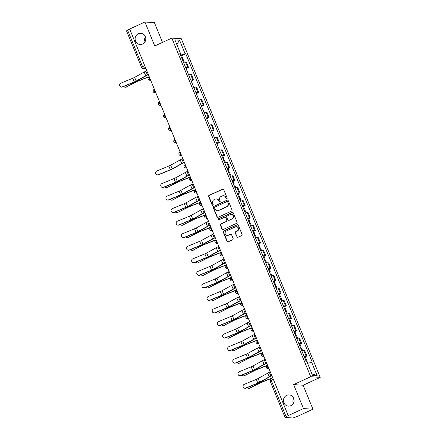 <?xml version="1.0" encoding="UTF-8"?>
<svg xmlns="http://www.w3.org/2000/svg" width="440" height="440" viewBox="0 0 440 440"><rect width="100%" height="100%" fill="white"/><g stroke="black" fill="none" stroke-linecap="round" stroke-linejoin="round"><path stroke-width="0.66" d="M226.826 198.764A0.605 0.572 -86 0 0 227.123 197.967L223.68 189.58A0.864 0.82 -86 0 0 222.607 189.134L209.072 195.377A0.864 0.82 -86 0 0 208.643 196.515L212.086 204.903A0.605 0.572 -86 0 0 212.839 205.216A0.605 0.572 -86 0 0 213.136 204.419L212.691 203.335A2.761 2.618 -86 0 1 214.06 199.694L215.188 199.177A2.761 2.618 -86 0 1 218.631 200.59L219.076 201.68A0.605 0.572 -86 0 0 219.83 201.988A0.605 0.572 -86 0 0 220.132 201.196L219.687 200.107A2.761 2.618 -86 0 1 221.056 196.471L222.184 195.948A2.761 2.618 -86 0 1 225.627 197.368L226.072 198.451A0.605 0.572 -86 0 0 226.826 198.764M286.66 395.362A5.627 5.335 -86 0 0 283.509 401.484A5.627 5.335 -86 0 0 288.382 406.12A5.627 5.335 -86 0 0 290.884 405.658A5.627 5.335 -86 0 0 294.036 399.542A5.627 5.335 -86 0 0 289.163 394.9A5.627 5.335 -86 0 0 286.66 395.362M293.695 398.299A5.627 5.335 -86 0 0 293.337 403.387M138.347 33.737A5.627 5.335 -86 0 0 135.19 39.858A5.627 5.335 -86 0 0 140.063 44.495A5.627 5.335 -86 0 0 142.566 44.033A5.627 5.335 -86 0 0 145.722 37.912A5.627 5.335 -86 0 0 140.85 33.275A5.627 5.335 -86 0 0 138.347 33.737M145.382 36.674A5.627 5.335 -86 0 0 145.024 41.756M236.792 236.907A0.864 0.82 -86 0 0 237.864 237.353L241.665 235.598A0.864 0.82 -86 0 0 242.088 234.465L238.271 225.148A0.864 0.82 -86 0 0 237.193 224.703L223.657 230.945A0.864 0.82 -86 0 0 223.234 232.084L227.051 241.401A0.864 0.82 -86 0 0 228.129 241.841L232.716 239.729A0.864 0.82 -86 0 0 233.145 238.59L231.506 234.603A0.864 0.82 -86 0 0 230.434 234.163L228.157 235.208A2.31 2.189 -86 0 1 225.132 233.497A2.31 2.189 -86 0 1 226.424 230.984L235.334 226.875A2.31 2.189 -86 0 1 238.359 228.586A2.31 2.189 -86 0 1 237.066 231.099L235.582 231.787A0.864 0.82 -86 0 0 235.153 232.92L237.066 236.929A0.864 0.82 -86 0 0 237.622 237.419M310.712 376.712L293.629 384.593L303.457 408.562L288.216 415.597L129.674 29.029L144.92 22L154.748 45.969L171.831 38.088L310.712 376.712L320.205 377.377L181.324 38.753L171.831 38.088M231.594 211.046A0.864 0.82 -86 0 0 232.018 209.907L228.201 200.59A0.864 0.82 -86 0 0 227.123 200.151L213.587 206.393A0.864 0.82 -86 0 0 213.164 207.531L216.981 216.843A0.864 0.82 -86 0 0 218.059 217.289L231.594 211.046M233.233 212.872L237.056 222.184A0.864 0.82 -86 0 1 236.627 223.322L223.091 229.565A0.864 0.82 -86 0 1 222.019 229.125L220.38 225.137A0.864 0.82 -86 0 1 220.809 223.999L226.298 221.469A0.864 0.82 -86 0 0 226.727 220.33L225.643 217.685A0.864 0.82 -86 0 0 224.565 217.245L218.851 219.879A0.605 0.572 -86 0 1 218.059 219.434A0.605 0.572 -86 0 1 218.4 218.774L232.161 212.427A0.864 0.82 -86 0 1 233.233 212.872M303.457 408.562L312.95 409.222L297.704 416.257L292.969 418L285.043 417.417L270.1 380.98L271.172 380.27L286.116 416.708L285.043 417.417M162.503 42.394L154.407 22.66L144.92 22M312.95 409.222L303.122 385.253L320.205 377.377M288.216 415.597L286.116 416.708M126.599 30.894L127.578 30.146L142.522 66.583A1.76 0.49 65.2 0 0 143.732 68.228L145.811 68.376M129.723 29.155L127.578 30.146M185.719 67.755A4.043 0.589 -22.3 0 1 187.682 67.331L185.504 62.024A4.043 0.589 157.7 0 0 183.541 62.447M185.504 62.024L186.346 62.084L188.524 67.392L186.038 68.541M187.682 67.331L188.524 67.392M191.186 81.087L193.672 79.937L191.494 74.63L190.652 74.575A4.043 0.589 157.7 0 0 188.689 74.993M190.867 80.305A4.043 0.589 -22.3 0 1 192.825 79.882L193.672 79.937M196.334 93.632L198.814 92.488L196.642 87.18L195.795 87.12A4.043 0.589 157.7 0 0 193.831 87.543M196.009 92.851A4.043 0.589 -22.3 0 1 197.972 92.428L198.814 92.488M201.476 106.183L203.962 105.034L201.784 99.726L200.943 99.666A4.043 0.589 157.7 0 0 198.979 100.089M201.157 105.397A4.043 0.589 -22.3 0 1 203.121 104.979L203.962 105.034M206.624 118.729L209.11 117.585L206.932 112.272L206.09 112.217A4.043 0.589 157.7 0 0 204.127 112.64M206.305 117.948A4.043 0.589 -22.3 0 1 208.263 117.524L209.11 117.585M211.772 131.274L214.253 130.13L212.08 124.823L211.233 124.762A4.043 0.589 157.7 0 0 209.27 125.186M211.448 130.493A4.043 0.589 -22.3 0 1 213.411 130.07L214.253 130.13M216.915 143.825L219.401 142.676L217.223 137.368L216.381 137.313A4.043 0.589 157.7 0 0 214.418 137.731M216.596 143.044A4.043 0.589 -22.3 0 1 218.559 142.621L219.401 142.676M222.816 156.024L224.549 155.227L222.371 149.919L221.529 149.859A4.043 0.589 157.7 0 0 219.566 150.282M221.744 155.59A4.043 0.589 -22.3 0 1 223.702 155.166L224.549 155.227M227.964 168.57L229.691 167.772L227.519 162.465L226.672 162.404A4.043 0.589 157.7 0 0 224.708 162.828M226.886 168.135A4.043 0.589 -22.3 0 1 228.85 167.712L229.691 167.772M233.107 181.121L234.839 180.323L232.661 175.01L231.82 174.955A4.043 0.589 157.7 0 0 229.856 175.379M232.034 180.686A4.043 0.589 -22.3 0 1 233.998 180.263L234.839 180.323M238.255 193.666L239.987 192.869L237.809 187.561L236.962 187.501A4.043 0.589 157.7 0 0 235.004 187.924M237.182 193.232A4.043 0.589 -22.3 0 1 239.14 192.808L239.987 192.869M243.403 206.217L245.13 205.414L242.957 200.107L242.11 200.046A4.043 0.589 157.7 0 0 240.147 200.47M242.325 205.782A4.043 0.589 -22.3 0 1 244.288 205.359L245.13 205.414M248.545 218.763L250.278 217.965L248.1 212.652L247.258 212.597A4.043 0.589 157.7 0 0 245.295 213.021M247.473 218.328A4.043 0.589 -22.3 0 1 249.436 217.905L250.278 217.965M253.693 231.308L255.426 230.511L253.248 225.203L252.401 225.143A4.043 0.589 157.7 0 0 250.443 225.566M252.621 230.874A4.043 0.589 -22.3 0 1 254.579 230.45L255.426 230.511M258.841 243.859L260.568 243.056L258.396 237.749L257.548 237.694A4.043 0.589 157.7 0 0 255.585 238.112M257.763 243.424A4.043 0.589 -22.3 0 1 259.727 243.001L260.568 243.056M263.984 256.405L265.716 255.607L263.538 250.299L262.697 250.239A4.043 0.589 157.7 0 0 260.733 250.663M262.911 255.97A4.043 0.589 -22.3 0 1 264.875 255.547L265.716 255.607M269.132 268.95L270.864 268.153L268.686 262.845L267.839 262.785A4.043 0.589 157.7 0 0 265.881 263.208M268.059 268.516A4.043 0.589 -22.3 0 1 270.017 268.098L270.864 268.153M274.28 281.501L276.007 280.704L273.834 275.391L272.987 275.336A4.043 0.589 157.7 0 0 271.024 275.759M273.202 281.067A4.043 0.589 -22.3 0 1 275.165 280.643L276.007 280.704M279.422 294.047L281.155 293.249L278.977 287.942L278.135 287.881A4.043 0.589 157.7 0 0 276.172 288.305M278.35 293.612A4.043 0.589 -22.3 0 1 280.313 293.189L281.155 293.249M284.57 306.598L286.303 305.795L284.125 300.487L283.277 300.427A4.043 0.589 157.7 0 0 281.32 300.85M283.498 306.163A4.043 0.589 -22.3 0 1 285.456 305.74L286.303 305.795M289.718 319.143L291.445 318.346L289.273 313.038L288.425 312.978A4.043 0.589 157.7 0 0 286.462 313.401M288.64 318.709A4.043 0.589 -22.3 0 1 290.604 318.285L291.445 318.346M294.861 331.689L296.593 330.891L294.415 325.584L293.574 325.523A4.043 0.589 157.7 0 0 291.61 325.947M293.788 331.254A4.043 0.589 -22.3 0 1 295.752 330.831L296.593 330.891M300.009 344.24L301.741 343.442L299.563 338.129L298.716 338.074A4.043 0.589 157.7 0 0 296.758 338.498M298.936 343.805A4.043 0.589 -22.3 0 1 300.894 343.382L301.741 343.442M305.157 356.785L306.884 355.988L304.711 350.68L303.864 350.62A4.043 0.589 157.7 0 0 301.901 351.043M304.079 356.351A4.043 0.589 -22.3 0 1 306.042 355.927L306.884 355.988M179.971 53.746L180.455 53.378L174.911 39.87L179.559 40.188L185.103 53.702L180.554 55.16M307.588 363.363L312.23 362.131L185.752 53.752L185.103 53.702M311.581 362.087L317.119 375.601L312.472 375.276L306.933 361.763L306.279 361.719L179.806 53.334L180.455 53.378M293.629 384.593L303.122 385.253M181.649 55.644L185.752 53.752M179.559 40.188L176.831 44.55M311.867 373.797L317.119 375.601M226.694 198.803A0.605 0.572 -86 0 1 226.347 198.473L225.902 197.384A2.761 2.618 -86 0 0 223.685 195.745L223.41 195.723M216.42 198.952L216.695 198.968A2.761 2.618 -86 0 1 218.911 200.613L219.357 201.696A0.605 0.572 -86 0 0 219.703 202.031M223.13 189.09A0.864 0.82 -86 0 0 222.882 189.156L209.347 195.399A0.864 0.82 -86 0 0 208.923 196.537L212.361 204.924A0.605 0.572 -86 0 0 212.707 205.255M227.645 200.101A0.864 0.82 -86 0 0 227.398 200.167L213.868 206.41A0.864 0.82 -86 0 0 213.439 207.548L217.261 216.865A0.864 0.82 -86 0 0 217.811 217.355M227.502 201.949A0.605 0.572 -86 0 0 226.749 201.636L214.869 207.119A0.605 0.572 -86 0 0 214.572 207.911L215.039 209.055A2.761 2.618 -86 0 0 218.482 210.474L226.6 206.729A2.761 2.618 -86 0 0 227.97 203.093L227.777 201.965A0.605 0.572 -86 0 0 227.293 201.608L227.018 201.586M217.256 210.7L217.531 210.722A2.761 2.618 -86 0 0 218.757 210.49L218.482 210.474M227.777 201.965L228.25 203.11A2.761 2.618 -86 0 1 226.881 206.745L218.757 210.49M224.95 217.173L225.225 217.19A0.864 0.82 -86 0 1 225.918 217.707L227.002 220.352A0.864 0.82 -86 0 1 226.578 221.485L221.089 224.021A0.864 0.82 -86 0 0 220.66 225.154L222.294 229.141A0.864 0.82 -86 0 0 222.849 229.631M232.678 212.377A0.864 0.82 -86 0 0 232.436 212.448L218.674 218.796A0.605 0.572 -86 0 0 218.724 219.923M231.996 218.84A2.31 2.189 -86 0 0 231.292 214.429A2.31 2.189 -86 0 0 230.263 214.615L227.123 216.062A0.864 0.82 -86 0 0 226.694 217.201L227.777 219.846A0.864 0.82 -86 0 0 228.855 220.286L232.271 218.862A2.31 2.189 -86 0 0 231.566 214.445L231.292 214.429M228.47 220.358L228.751 220.38A0.864 0.82 -86 0 0 229.13 220.308L228.855 220.286M232.271 218.862L229.13 220.308M236.363 226.688L236.638 226.705A2.31 2.189 -86 0 1 237.341 231.121L235.857 231.803A0.864 0.82 -86 0 0 235.433 232.941L237.066 236.929M227.128 235.4L227.409 235.417A2.31 2.189 -86 0 0 228.431 235.23L228.157 235.208M230.951 234.113A0.864 0.82 -86 0 0 230.709 234.179L228.431 235.23M237.716 224.653A0.864 0.82 -86 0 0 237.468 224.725L223.938 230.967A0.864 0.82 -86 0 0 223.509 232.1L227.332 241.417A0.864 0.82 -86 0 0 227.882 241.912M126.627 87.01A2.018 1.7 80.9 0 1 126.187 87.153L125.576 87.252A2.018 1.7 -99.1 0 0 126.016 87.109L136.45 81.901A3.251 0.473 157.7 0 1 138.331 81.054L149.055 76.846M123.904 86.394A2.018 1.7 -99.1 0 0 125.576 87.252M182.452 59.796A2.195 0.319 -22.3 0 1 183.315 59.714L184.338 62.211M181.891 58.427A2.195 0.319 -22.3 0 1 182.754 58.344A2.195 0.319 -22.3 0 1 182.083 58.894M180.708 55.534A2.195 0.319 -22.3 0 1 181.566 55.451L182.754 58.344M149.188 76.615L138.38 80.85A4.395 0.638 157.7 0 0 135.834 82L126.016 87.109M146.795 70.774L145.888 71.192A5.539 0.808 157.7 0 0 144.172 72.055L134.624 77.358A3.251 0.473 -22.3 0 1 132.82 78.21L120.813 83.166A2.018 1.997 -28.7 0 0 119.796 85.987A2.018 1.997 -28.7 0 0 122.331 86.867L122.408 87.016A2.018 1.997 151.3 0 1 119.878 86.136L119.796 85.987M148.379 74.635L147.769 74.916A4.395 0.638 157.7 0 0 146.405 75.603L136.851 80.905A4.395 0.638 -22.3 0 1 134.415 82.055L122.408 87.016M148.313 74.476L147.406 74.894A5.539 0.808 157.7 0 0 145.69 75.757L136.142 81.054A3.251 0.473 -22.3 0 1 134.338 81.906L122.331 86.867M167.794 187.391A2.018 1.7 80.9 0 1 167.36 187.539L166.744 187.632A2.018 1.7 -99.1 0 0 167.184 187.49L177.617 182.281A3.251 0.473 157.7 0 1 179.504 181.434L190.223 177.227M165.072 186.78A2.018 1.7 -99.1 0 0 166.744 187.632M223.625 160.177A2.195 0.319 -22.3 0 1 224.483 160.094L225.511 162.591M223.064 158.807A2.195 0.319 -22.3 0 1 223.922 158.725A2.195 0.319 -22.3 0 1 223.251 159.274M221.876 155.914A2.195 0.319 -22.3 0 1 222.739 155.832L223.922 158.725M190.361 176.996L179.553 181.236A4.395 0.638 157.7 0 0 177.007 182.38L167.184 187.49M172.942 199.936A2.018 1.7 80.9 0 1 172.502 200.085L171.892 200.184A2.018 1.7 -99.1 0 0 172.332 200.035L182.765 194.827A3.251 0.473 157.7 0 1 184.646 193.98L195.371 189.778M170.22 199.326A2.018 1.7 -99.1 0 0 171.892 200.184M228.767 172.722A2.195 0.319 -22.3 0 1 229.631 172.639L230.654 175.142M228.206 171.358A2.195 0.319 -22.3 0 1 229.07 171.276A2.195 0.319 -22.3 0 1 228.399 171.82M227.018 168.46A2.195 0.319 -22.3 0 1 227.882 168.377L229.07 171.276M195.503 189.541L184.696 193.781A4.395 0.638 157.7 0 0 182.149 194.926L172.332 200.035M178.09 212.487A2.018 1.7 80.9 0 1 177.65 212.63L177.04 212.729A2.018 1.7 -99.1 0 0 177.474 212.586L187.907 207.378A3.251 0.473 157.7 0 1 189.794 206.531L200.519 202.323M175.368 211.871A2.018 1.7 -99.1 0 0 177.04 212.729M233.915 185.273A2.195 0.319 -22.3 0 1 234.779 185.191L235.802 187.688M233.354 183.904A2.195 0.319 -22.3 0 1 234.218 183.821A2.195 0.319 -22.3 0 1 233.547 184.365M232.166 181.011A2.195 0.319 -22.3 0 1 233.03 180.928L234.218 183.821M200.651 202.092L189.844 206.327A4.395 0.638 157.7 0 0 187.297 207.477L177.474 212.586M183.233 225.032A2.018 1.7 80.9 0 1 182.798 225.181L182.182 225.28A2.018 1.7 -99.1 0 0 182.622 225.132L193.056 219.923A3.251 0.473 157.7 0 1 194.942 219.076L205.662 214.874M180.51 224.422A2.018 1.7 -99.1 0 0 182.182 225.28M239.063 197.819A2.195 0.319 -22.3 0 1 239.921 197.736L240.95 200.233M238.502 196.449A2.195 0.319 -22.3 0 1 239.36 196.367A2.195 0.319 -22.3 0 1 238.689 196.917M237.314 193.556A2.195 0.319 -22.3 0 1 238.178 193.474L239.36 196.367M205.799 214.638L194.992 218.878A4.395 0.638 157.7 0 0 192.445 220.022L182.622 225.132M188.381 237.584A2.018 1.7 80.9 0 1 187.941 237.727L187.33 237.826A2.018 1.7 -99.1 0 0 187.77 237.683L198.204 232.469A3.251 0.473 157.7 0 1 200.085 231.622L210.81 227.42M185.658 236.968A2.018 1.7 -99.1 0 0 187.33 237.826M244.206 210.364A2.195 0.319 -22.3 0 1 245.069 210.281L246.092 212.784M243.645 209A2.195 0.319 -22.3 0 1 244.508 208.918A2.195 0.319 -22.3 0 1 243.837 209.462M242.457 206.102A2.195 0.319 -22.3 0 1 243.32 206.019L244.508 208.918M210.941 227.189L200.134 231.424A4.395 0.638 157.7 0 0 197.588 232.568L187.77 237.683M193.529 250.129A2.018 1.7 80.9 0 1 193.089 250.272L192.478 250.371A2.018 1.7 -99.1 0 0 192.913 250.228L203.346 245.02A3.251 0.473 157.7 0 1 205.233 244.173L215.958 239.965M190.806 249.513A2.018 1.7 -99.1 0 0 192.478 250.371M249.354 222.915A2.195 0.319 -22.3 0 1 250.217 222.833L251.24 225.33M248.793 221.546A2.195 0.319 -22.3 0 1 249.656 221.463A2.195 0.319 -22.3 0 1 248.985 222.013M247.605 218.653A2.195 0.319 -22.3 0 1 248.468 218.57L249.656 221.463M216.09 239.734L205.282 243.969A4.395 0.638 157.7 0 0 202.736 245.119L192.913 250.228M198.671 262.675A2.018 1.7 80.9 0 1 198.237 262.823L197.621 262.922A2.018 1.7 -99.1 0 0 198.061 262.774L208.494 257.565A3.251 0.473 157.7 0 1 210.381 256.718L221.1 252.516M195.948 262.064A2.018 1.7 -99.1 0 0 197.621 262.922M254.502 235.461A2.195 0.319 -22.3 0 1 255.36 235.378L256.388 237.881M253.941 234.097A2.195 0.319 -22.3 0 1 254.799 234.014A2.195 0.319 -22.3 0 1 254.128 234.559M252.753 231.198A2.195 0.319 -22.3 0 1 253.611 231.115L254.799 234.014M221.238 252.28L210.43 256.52A4.395 0.638 157.7 0 0 207.884 257.664L198.061 262.774M203.819 275.226A2.018 1.7 80.9 0 1 203.379 275.369L202.769 275.468A2.018 1.7 -99.1 0 0 203.209 275.325L213.642 270.116A3.251 0.473 157.7 0 1 215.523 269.264L226.248 265.062M201.097 274.61A2.018 1.7 -99.1 0 0 202.769 275.468M259.644 248.012A2.195 0.319 -22.3 0 1 260.507 247.929L261.531 250.426M259.083 246.642A2.195 0.319 -22.3 0 1 259.947 246.56A2.195 0.319 -22.3 0 1 259.276 247.104M257.895 243.749A2.195 0.319 -22.3 0 1 258.759 243.661L259.947 246.56M226.38 264.831L215.573 269.065A4.395 0.638 157.7 0 0 213.026 270.21L203.209 275.325M208.967 287.771A2.018 1.7 80.9 0 1 208.527 287.92L207.917 288.013A2.018 1.7 -99.1 0 0 208.351 287.87L218.785 282.661A3.251 0.473 157.7 0 1 220.671 281.815L231.396 277.607M206.245 287.161A2.018 1.7 -99.1 0 0 207.917 288.013M264.792 260.557A2.195 0.319 -22.3 0 1 265.656 260.475L266.679 262.971M264.231 259.188A2.195 0.319 -22.3 0 1 265.095 259.105A2.195 0.319 -22.3 0 1 264.423 259.655M263.043 256.295A2.195 0.319 -22.3 0 1 263.906 256.212L265.095 259.105M231.528 277.376L220.721 281.617A4.395 0.638 157.7 0 0 218.174 282.761L208.351 287.87M214.11 300.322A2.018 1.7 80.9 0 1 213.675 300.465L213.059 300.564A2.018 1.7 -99.1 0 0 213.499 300.416L223.933 295.207A3.251 0.473 157.7 0 1 225.819 294.36L236.539 290.158M211.387 299.706A2.018 1.7 -99.1 0 0 213.059 300.564M269.94 273.103A2.195 0.319 -22.3 0 1 270.798 273.02L271.827 275.523M269.379 271.739A2.195 0.319 -22.3 0 1 270.237 271.656A2.195 0.319 -22.3 0 1 269.566 272.201M268.191 268.84A2.195 0.319 -22.3 0 1 269.049 268.757L270.237 271.656M236.676 289.927L225.869 294.162A4.395 0.638 157.7 0 0 223.322 295.306L213.499 300.416M219.257 312.868A2.018 1.7 80.9 0 1 218.818 313.011L218.207 313.11A2.018 1.7 -99.1 0 0 218.647 312.966L229.081 307.758A3.251 0.473 157.7 0 1 230.962 306.911L241.687 302.704M216.535 312.252A2.018 1.7 -99.1 0 0 218.207 313.11M275.082 285.654A2.195 0.319 -22.3 0 1 275.946 285.571L276.969 288.068M274.522 284.284A2.195 0.319 -22.3 0 1 275.385 284.202A2.195 0.319 -22.3 0 1 274.714 284.746M273.334 281.391A2.195 0.319 -22.3 0 1 274.197 281.309L275.385 284.202M241.819 302.473L231.011 306.708A4.395 0.638 157.7 0 0 228.465 307.857L218.647 312.966M224.406 325.413A2.018 1.7 80.9 0 1 223.966 325.562L223.355 325.661A2.018 1.7 -99.1 0 0 223.79 325.512L234.223 320.304A3.251 0.473 157.7 0 1 236.11 319.457L246.835 315.255M221.678 324.803A2.018 1.7 -99.1 0 0 223.355 325.661M280.231 298.199A2.195 0.319 -22.3 0 1 281.094 298.117L282.117 300.619M279.67 296.835A2.195 0.319 -22.3 0 1 280.533 296.747A2.195 0.319 -22.3 0 1 279.862 297.297M278.482 293.937A2.195 0.319 -22.3 0 1 279.345 293.854L280.533 296.747M246.966 315.018L236.159 319.259A4.395 0.638 157.7 0 0 233.613 320.402L223.79 325.512M229.548 337.964A2.018 1.7 80.9 0 1 229.114 338.107L228.498 338.206A2.018 1.7 -99.1 0 0 228.938 338.063L239.371 332.849A3.251 0.473 157.7 0 1 241.257 332.002L251.977 327.8M226.826 337.348A2.018 1.7 -99.1 0 0 228.498 338.206M285.379 310.75A2.195 0.319 -22.3 0 1 286.236 310.662L287.265 313.165M284.818 309.381A2.195 0.319 -22.3 0 1 285.675 309.298A2.195 0.319 -22.3 0 1 285.005 309.843M283.63 306.482A2.195 0.319 -22.3 0 1 284.488 306.4L285.675 309.298M252.115 327.569L241.307 331.804A4.395 0.638 157.7 0 0 238.761 332.948L228.938 338.063M234.696 350.51A2.018 1.7 80.9 0 1 234.256 350.652L233.646 350.752A2.018 1.7 -99.1 0 0 234.086 350.609L244.519 345.4A3.251 0.473 157.7 0 1 246.4 344.553L257.125 340.346M231.974 349.899A2.018 1.7 -99.1 0 0 233.646 350.752M290.521 323.296A2.195 0.319 -22.3 0 1 291.385 323.213L292.408 325.71M289.96 321.926A2.195 0.319 -22.3 0 1 290.824 321.844A2.195 0.319 -22.3 0 1 290.152 322.394M288.772 319.033A2.195 0.319 -22.3 0 1 289.636 318.951L290.824 321.844M257.257 340.115L246.45 344.355A4.395 0.638 157.7 0 0 243.903 345.499L234.086 350.609M182.82 158.609L181.913 159.027A5.539 0.808 157.7 0 0 180.197 159.891L170.643 165.187A3.251 0.473 -22.3 0 1 168.839 166.04L156.833 171.001A2.018 1.997 -28.7 0 0 155.821 173.822A2.018 1.997 -28.7 0 0 158.351 174.702L158.433 174.845A2.018 1.997 151.3 0 1 155.903 173.971L155.821 173.822M184.399 162.47L183.788 162.751A4.395 0.638 157.7 0 0 182.43 163.438L172.876 168.735A4.395 0.638 -22.3 0 1 170.44 169.889L158.433 174.845M184.338 162.311L183.431 162.729A5.539 0.808 157.7 0 0 181.715 163.587L172.161 168.889A3.251 0.473 -22.3 0 1 170.357 169.741L158.351 174.702M187.963 171.155L187.061 171.573A5.539 0.808 157.7 0 0 185.345 172.436L175.791 177.738A3.251 0.473 -22.3 0 1 173.987 178.59L161.981 183.546A2.018 1.997 -28.7 0 0 160.969 186.368A2.018 1.997 -28.7 0 0 163.499 187.248L163.581 187.396A2.018 1.997 151.3 0 1 161.046 186.516L160.969 186.368M189.547 175.016L188.936 175.296A4.395 0.638 157.7 0 0 187.572 175.984L178.024 181.286A4.395 0.638 -22.3 0 1 175.588 182.435L163.581 187.396M189.481 174.856L188.579 175.274A5.539 0.808 157.7 0 0 186.857 176.138L177.309 181.434A3.251 0.473 -22.3 0 1 175.505 182.292L163.499 187.248M193.111 183.706L192.203 184.124A5.539 0.808 157.7 0 0 190.487 184.982L180.939 190.284A3.251 0.473 -22.3 0 1 179.135 191.136L167.129 196.097A2.018 1.997 -28.7 0 0 166.111 198.919A2.018 1.997 -28.7 0 0 168.647 199.793L168.724 199.941A2.018 1.997 151.3 0 1 166.194 199.062L166.111 198.919M194.695 187.566L194.084 187.847A4.395 0.638 157.7 0 0 192.72 188.529L183.167 193.831A4.395 0.638 -22.3 0 1 180.73 194.986L168.724 199.941M194.629 187.402L193.721 187.82A5.539 0.808 157.7 0 0 192.005 188.683L182.452 193.985A3.251 0.473 -22.3 0 1 180.653 194.838L168.647 199.793M198.259 196.251L197.351 196.669A5.539 0.808 157.7 0 0 195.635 197.532L186.082 202.829A3.251 0.473 -22.3 0 1 184.278 203.687L172.271 208.643A2.018 1.997 -28.7 0 0 171.259 211.464A2.018 1.997 -28.7 0 0 173.789 212.344L173.871 212.487A2.018 1.997 151.3 0 1 171.341 211.613L171.259 211.464M199.837 200.112L199.227 200.393A4.395 0.638 157.7 0 0 197.868 201.08L188.315 206.377A4.395 0.638 -22.3 0 1 185.878 207.531L173.871 212.487M199.777 199.953L198.869 200.371A5.539 0.808 157.7 0 0 197.153 201.234L187.6 206.531A3.251 0.473 -22.3 0 1 185.796 207.383L173.789 212.344M203.401 208.797L202.499 209.215A5.539 0.808 157.7 0 0 200.783 210.078L191.23 215.38A3.251 0.473 -22.3 0 1 189.426 216.233L177.419 221.188A2.018 1.997 -28.7 0 0 176.407 224.01A2.018 1.997 -28.7 0 0 178.937 224.889L179.02 225.038A2.018 1.997 151.3 0 1 176.484 224.158L176.407 224.01M204.985 212.657L204.375 212.944A4.395 0.638 157.7 0 0 203.011 213.626L193.463 218.928A4.395 0.638 -22.3 0 1 191.026 220.077L179.02 225.038M204.919 212.498L204.017 212.916A5.539 0.808 157.7 0 0 202.296 213.78L192.748 219.082A3.251 0.473 -22.3 0 1 190.944 219.934L178.937 224.889M208.549 221.348L207.642 221.766A5.539 0.808 157.7 0 0 205.926 222.629L196.378 227.926A3.251 0.473 -22.3 0 1 194.573 228.778L182.567 233.739A2.018 1.997 -28.7 0 0 181.549 236.561A2.018 1.997 -28.7 0 0 184.085 237.441L184.162 237.584A2.018 1.997 151.3 0 1 181.632 236.709L181.549 236.561M210.133 225.209L209.523 225.489A4.395 0.638 157.7 0 0 208.159 226.171L198.605 231.473A4.395 0.638 -22.3 0 1 196.169 232.628L184.162 237.584M210.067 225.049L209.16 225.462A5.539 0.808 157.7 0 0 207.444 226.325L197.89 231.627A3.251 0.473 -22.3 0 1 196.091 232.48L184.085 237.441M213.697 233.893L212.79 234.311A5.539 0.808 157.7 0 0 211.073 235.174L201.52 240.477A3.251 0.473 -22.3 0 1 199.716 241.329L187.71 246.285A2.018 1.997 -28.7 0 0 186.698 249.106A2.018 1.997 -28.7 0 0 189.228 249.986L189.31 250.135A2.018 1.997 151.3 0 1 186.78 249.255L186.698 249.106M215.276 237.754L214.665 238.035A4.395 0.638 157.7 0 0 213.306 238.722L203.753 244.019A4.395 0.638 -22.3 0 1 201.316 245.174L189.31 250.135M215.21 237.595L214.308 238.013A5.539 0.808 157.7 0 0 212.591 238.876L203.038 244.173A3.251 0.473 -22.3 0 1 201.234 245.025L189.228 249.986M218.84 246.444L217.938 246.862A5.539 0.808 157.7 0 0 216.222 247.72L206.668 253.022A3.251 0.473 -22.3 0 1 204.864 253.875L192.858 258.836A2.018 1.997 -28.7 0 0 191.846 261.657A2.018 1.997 -28.7 0 0 194.376 262.531L194.458 262.68A2.018 1.997 151.3 0 1 191.923 261.8L191.846 261.657M220.424 250.299L219.813 250.586A4.395 0.638 157.7 0 0 218.449 251.268L208.901 256.57A4.395 0.638 -22.3 0 1 206.465 257.725L194.458 262.68M220.358 250.14L219.456 250.558A5.539 0.808 157.7 0 0 217.734 251.422L208.186 256.724A3.251 0.473 -22.3 0 1 206.382 257.576L194.376 262.531M223.988 258.99L223.08 259.408A5.539 0.808 157.7 0 0 221.364 260.271L211.816 265.568A3.251 0.473 -22.3 0 1 210.012 266.42L198.006 271.381A2.018 1.997 -28.7 0 0 196.988 274.203A2.018 1.997 -28.7 0 0 199.524 275.082L199.601 275.226A2.018 1.997 151.3 0 1 197.071 274.351L196.988 274.203M225.572 262.851L224.961 263.131A4.395 0.638 157.7 0 0 223.597 263.819L214.044 269.115A4.395 0.638 -22.3 0 1 211.607 270.27L199.601 275.226M225.506 262.691L224.598 263.109A5.539 0.808 157.7 0 0 222.882 263.967L213.329 269.269A3.251 0.473 -22.3 0 1 211.53 270.122L199.524 275.082M229.136 271.535L228.228 271.953A5.539 0.808 157.7 0 0 226.512 272.817L216.959 278.119A3.251 0.473 -22.3 0 1 215.155 278.971L203.148 283.927A2.018 1.997 -28.7 0 0 202.136 286.748A2.018 1.997 -28.7 0 0 204.666 287.628L204.749 287.777A2.018 1.997 151.3 0 1 202.219 286.897L202.136 286.748M230.714 275.396L230.104 275.682A4.395 0.638 157.7 0 0 228.745 276.364L219.191 281.666A4.395 0.638 -22.3 0 1 216.755 282.816L204.749 287.777M230.648 275.237L229.746 275.655A5.539 0.808 157.7 0 0 228.03 276.518L218.477 281.815A3.251 0.473 -22.3 0 1 216.673 282.673L204.666 287.628M234.278 284.086L233.376 284.504A5.539 0.808 157.7 0 0 231.66 285.362L222.107 290.664A3.251 0.473 -22.3 0 1 220.303 291.517L208.296 296.478A2.018 1.997 -28.7 0 0 207.284 299.299A2.018 1.997 -28.7 0 0 209.814 300.173L209.897 300.322A2.018 1.997 151.3 0 1 207.361 299.442L207.284 299.299M235.862 287.947L235.252 288.228A4.395 0.638 157.7 0 0 233.888 288.909L224.34 294.212A4.395 0.638 -22.3 0 1 221.903 295.367L209.897 300.322M235.796 287.782L234.894 288.2A5.539 0.808 157.7 0 0 233.173 289.064L223.625 294.366A3.251 0.473 -22.3 0 1 221.821 295.218L209.814 300.173M239.426 296.632L238.519 297.05A5.539 0.808 157.7 0 0 236.803 297.913L227.255 303.209A3.251 0.473 -22.3 0 1 225.451 304.068L213.444 309.023A2.018 1.997 -28.7 0 0 212.427 311.845A2.018 1.997 -28.7 0 0 214.962 312.725L215.039 312.873A2.018 1.997 151.3 0 1 212.509 311.993L212.427 311.845M241.01 300.493L240.4 300.773A4.395 0.638 157.7 0 0 239.036 301.461L229.482 306.757A4.395 0.638 -22.3 0 1 227.046 307.912L215.039 312.873M240.944 300.333L240.037 300.751A5.539 0.808 157.7 0 0 238.321 301.615L228.767 306.911A3.251 0.473 -22.3 0 1 226.969 307.764L214.962 312.725M244.574 309.177L243.667 309.595A5.539 0.808 157.7 0 0 241.951 310.459L232.397 315.761A3.251 0.473 -22.3 0 1 230.593 316.613L218.587 321.569A2.018 1.997 -28.7 0 0 217.575 324.39A2.018 1.997 -28.7 0 0 220.105 325.27L220.187 325.418A2.018 1.997 151.3 0 1 217.657 324.539L217.575 324.39M246.153 313.038L245.542 313.324A4.395 0.638 157.7 0 0 244.184 314.006L234.63 319.308A4.395 0.638 -22.3 0 1 232.194 320.458L220.187 325.418M246.087 312.879L245.185 313.297A5.539 0.808 157.7 0 0 243.469 314.16L233.915 319.462A3.251 0.473 -22.3 0 1 232.111 320.315L220.105 325.27M249.716 321.728L248.815 322.146A5.539 0.808 157.7 0 0 247.099 323.01L237.545 328.306A3.251 0.473 -22.3 0 1 235.741 329.159L223.735 334.12A2.018 1.997 -28.7 0 0 222.723 336.941A2.018 1.997 -28.7 0 0 225.253 337.821L225.335 337.964A2.018 1.997 151.3 0 1 222.799 337.09L222.723 336.941M251.301 325.589L250.69 325.87A4.395 0.638 157.7 0 0 249.326 326.557L239.778 331.854A4.395 0.638 -22.3 0 1 237.341 333.009L225.335 337.964M251.235 325.43L250.327 325.848A5.539 0.808 157.7 0 0 248.611 326.706L239.063 332.007A3.251 0.473 -22.3 0 1 237.259 332.86L225.253 337.821M254.865 334.274L253.957 334.692A5.539 0.808 157.7 0 0 252.241 335.555L242.693 340.857A3.251 0.473 -22.3 0 1 240.889 341.709L228.882 346.665A2.018 1.997 -28.7 0 0 227.865 349.486A2.018 1.997 -28.7 0 0 230.401 350.367L230.478 350.515A2.018 1.997 151.3 0 1 227.948 349.635L227.865 349.486M256.449 338.135L255.838 338.415A4.395 0.638 157.7 0 0 254.474 339.103L244.921 344.405A4.395 0.638 -22.3 0 1 242.484 345.554L230.478 350.515M256.382 337.975L255.475 338.393A5.539 0.808 157.7 0 0 253.759 339.257L244.206 344.553A3.251 0.473 -22.3 0 1 242.407 345.406L230.401 350.367M239.844 363.055A2.018 1.7 80.9 0 1 239.404 363.204L238.794 363.303A2.018 1.7 -99.1 0 0 239.228 363.154L249.662 357.945A3.251 0.473 157.7 0 1 251.548 357.099L262.273 352.897M237.116 362.445A2.018 1.7 -99.1 0 0 238.794 363.303M295.669 335.841A2.195 0.319 -22.3 0 1 296.533 335.759L297.555 338.261M295.108 334.477A2.195 0.319 -22.3 0 1 295.972 334.395A2.195 0.319 -22.3 0 1 295.3 334.939M293.92 331.579A2.195 0.319 -22.3 0 1 294.784 331.496L295.972 334.395M262.405 352.66L251.598 356.901A4.395 0.638 157.7 0 0 249.051 358.045L239.228 363.154M260.013 346.825L259.105 347.243A5.539 0.808 157.7 0 0 257.389 348.101L247.836 353.403A3.251 0.473 -22.3 0 1 246.032 354.255L234.025 359.216A2.018 1.997 -28.7 0 0 233.013 362.038A2.018 1.997 -28.7 0 0 235.543 362.912L235.626 363.061A2.018 1.997 151.3 0 1 233.096 362.181L233.013 362.038M261.591 350.686L260.981 350.966A4.395 0.638 157.7 0 0 259.622 351.648L250.069 356.95A4.395 0.638 -22.3 0 1 247.632 358.105L235.626 363.061M261.525 350.52L260.623 350.939A5.539 0.808 157.7 0 0 258.907 351.802L249.354 357.104A3.251 0.473 -22.3 0 1 247.549 357.957L235.543 362.912M244.987 375.606A2.018 1.7 80.9 0 1 244.552 375.749L243.936 375.848A2.018 1.7 -99.1 0 0 244.376 375.705L254.81 370.497A3.251 0.473 157.7 0 1 256.696 369.65L267.416 365.442M242.264 374.99A2.018 1.7 -99.1 0 0 243.936 375.848M300.817 348.392A2.195 0.319 -22.3 0 1 301.675 348.31L302.704 350.807M300.256 347.023A2.195 0.319 -22.3 0 1 301.114 346.94A2.195 0.319 -22.3 0 1 300.443 347.485M299.068 344.13A2.195 0.319 -22.3 0 1 299.926 344.047L301.114 346.94M267.553 365.211L256.746 369.446A4.395 0.638 157.7 0 0 254.194 370.596L244.376 375.705M265.155 359.37L264.253 359.788A5.539 0.808 157.7 0 0 262.531 360.652L252.984 365.948A3.251 0.473 -22.3 0 1 251.18 366.806L239.173 371.762A2.018 1.997 -28.7 0 0 238.161 374.583A2.018 1.997 -28.7 0 0 240.691 375.463L240.774 375.606A2.018 1.997 151.3 0 1 238.238 374.732L238.161 374.583M266.739 363.231L266.129 363.512A4.395 0.638 157.7 0 0 264.764 364.199L255.216 369.495A4.395 0.638 -22.3 0 1 252.78 370.651L240.774 375.606M266.673 363.072L265.766 363.49A5.539 0.808 157.7 0 0 264.05 364.348L254.502 369.65A3.251 0.473 -22.3 0 1 252.698 370.502L240.691 375.463M250.135 388.152A2.018 1.7 80.9 0 1 249.695 388.3L249.084 388.399A2.018 1.7 -99.1 0 0 249.524 388.25L259.957 383.042A3.251 0.473 157.7 0 1 261.839 382.195L272.564 377.988M247.412 387.541A2.018 1.7 -99.1 0 0 249.084 388.399M305.959 360.938A2.195 0.319 -22.3 0 1 306.823 360.855L307.824 363.292M305.399 359.568A2.195 0.319 -22.3 0 1 306.262 359.486A2.195 0.319 -22.3 0 1 305.591 360.036M304.211 356.675A2.195 0.319 -22.3 0 1 305.074 356.593L306.262 359.486M272.696 377.757L261.888 381.997A4.395 0.638 157.7 0 0 259.341 383.141L249.524 388.25M270.303 371.916L269.396 372.334A5.539 0.808 157.7 0 0 267.68 373.197L258.132 378.499A3.251 0.473 -22.3 0 1 256.328 379.352L244.321 384.307A2.018 1.997 -28.7 0 0 243.304 387.129A2.018 1.997 -28.7 0 0 245.839 388.009L245.916 388.157A2.018 1.997 151.3 0 1 243.386 387.277L243.304 387.129M271.887 375.777L271.277 376.063A4.395 0.638 157.7 0 0 269.913 376.745L260.359 382.047A4.395 0.638 -22.3 0 1 257.923 383.196L245.916 388.157M271.821 375.617L270.913 376.035A5.539 0.808 157.7 0 0 269.197 376.899L259.644 382.201A3.251 0.473 -22.3 0 1 257.846 383.053L245.839 388.009M145.431 67.447L143.732 68.228A1.76 1.667 -86 0 1 142.951 68.376L145.893 68.58M300.894 343.382L298.716 338.074M295.752 330.831L293.574 325.523M290.604 318.285L288.425 312.978M285.456 305.74L283.277 300.427M280.313 293.189L278.135 287.881M275.165 280.643L272.987 275.336M270.017 268.098L267.839 262.785M264.875 255.547L262.697 250.239M259.727 243.001L257.548 237.694M254.579 230.45L252.401 225.143M249.436 217.905L247.258 212.597M244.288 205.359L242.11 200.046M239.14 192.808L236.962 187.501M233.998 180.263L231.82 174.955M228.85 167.712L226.672 162.404M223.702 155.166L221.529 149.859M218.559 142.621L216.381 137.313M213.411 130.07L211.233 124.762M208.263 117.524L206.09 112.217M203.121 104.979L200.943 99.666M197.972 92.428L195.795 87.12M192.825 79.882L190.652 74.575M306.042 355.927L303.864 350.62M149.094 76.852A1.76 0.49 65.2 0 0 149.017 76.868A1.76 0.49 65.2 0 0 149.248 78.546A1.76 0.49 65.2 0 0 150.414 80.069A1.76 1.667 94 0 1 149.628 80.218L150.695 80.289M154.237 89.403A1.76 0.49 65.2 0 0 154.16 89.413A1.76 0.49 65.2 0 0 154.396 91.091A1.76 0.49 65.2 0 0 155.556 92.62A1.76 1.667 94 0 1 154.776 92.763L155.843 92.84M159.385 101.948A1.76 0.49 65.2 0 0 159.308 101.959A1.76 0.49 65.2 0 0 159.544 103.642A1.76 0.49 65.2 0 0 160.705 105.166A1.76 1.667 94 0 1 159.923 105.309L160.99 105.386M164.532 114.493A1.76 0.49 65.2 0 0 164.456 114.51A1.76 0.49 65.2 0 0 164.687 116.188A1.76 0.49 65.2 0 0 165.853 117.711A1.76 1.667 94 0 1 165.066 117.86L166.133 117.931M169.675 127.045A1.76 0.49 65.2 0 0 169.598 127.056A1.76 0.49 65.2 0 0 169.835 128.739A1.76 0.49 65.2 0 0 170.995 130.262A1.76 1.667 94 0 1 170.214 130.405L171.281 130.482M174.823 139.59A1.76 0.49 65.2 0 0 174.746 139.607A1.76 0.49 65.2 0 0 174.982 141.284A1.76 0.49 65.2 0 0 176.143 142.808A1.76 1.667 94 0 1 175.362 142.956L176.429 143.028M179.971 152.141A1.76 0.49 65.2 0 0 179.894 152.152A1.76 0.49 65.2 0 0 180.125 153.83A1.76 0.49 65.2 0 0 181.291 155.359A1.76 1.667 94 0 1 180.505 155.502L181.572 155.573M185.114 164.687A1.76 0.49 65.2 0 0 185.037 164.698A1.76 0.49 65.2 0 0 185.273 166.381A1.76 0.49 65.2 0 0 186.434 167.904A1.76 1.667 94 0 1 185.653 168.047L186.72 168.124M190.262 177.232A1.76 0.49 65.2 0 0 190.185 177.249A1.76 0.49 65.2 0 0 190.421 178.926A1.76 0.49 65.2 0 0 191.582 180.45A1.76 1.667 94 0 1 190.801 180.598L191.868 180.67M195.41 189.783A1.76 0.49 65.2 0 0 195.333 189.794A1.76 0.49 65.2 0 0 195.564 191.477A1.76 0.49 65.2 0 0 196.73 193.001A1.76 1.667 94 0 1 195.943 193.144L197.01 193.221M200.552 202.329A1.76 0.49 65.2 0 0 200.475 202.34A1.76 0.49 65.2 0 0 200.712 204.023A1.76 0.49 65.2 0 0 201.872 205.546A1.76 1.667 94 0 1 201.091 205.689L202.158 205.766M205.7 214.88A1.76 0.49 65.2 0 0 205.623 214.891A1.76 0.49 65.2 0 0 205.86 216.568A1.76 0.49 65.2 0 0 207.02 218.097A1.76 1.667 94 0 1 206.239 218.24L207.306 218.312M210.848 227.425A1.76 0.49 65.2 0 0 210.771 227.436A1.76 0.49 65.2 0 0 211.002 229.119A1.76 0.49 65.2 0 0 212.168 230.643A1.76 1.667 94 0 1 211.382 230.786L212.448 230.863M215.99 239.971A1.76 0.49 65.2 0 0 215.914 239.987A1.76 0.49 65.2 0 0 216.15 241.665A1.76 0.49 65.2 0 0 217.311 243.188A1.76 1.667 94 0 1 216.53 243.337L217.597 243.408M221.139 252.522A1.76 0.49 65.2 0 0 221.062 252.532A1.76 0.49 65.2 0 0 221.298 254.21A1.76 0.49 65.2 0 0 222.459 255.739A1.76 1.667 94 0 1 221.678 255.882L222.745 255.954M226.287 265.067A1.76 0.49 65.2 0 0 226.21 265.078A1.76 0.49 65.2 0 0 226.441 266.761A1.76 0.49 65.2 0 0 227.601 268.285A1.76 1.667 94 0 1 226.82 268.428L227.887 268.505M231.429 277.613A1.76 0.49 65.2 0 0 231.352 277.629A1.76 0.49 65.2 0 0 231.589 279.307A1.76 0.49 65.2 0 0 232.749 280.83A1.76 1.667 94 0 1 231.968 280.978L233.035 281.05M236.577 290.164A1.76 0.49 65.2 0 0 236.5 290.175A1.76 0.49 65.2 0 0 236.737 291.858A1.76 0.49 65.2 0 0 237.897 293.381A1.76 1.667 94 0 1 237.116 293.524L238.183 293.601M241.725 302.709A1.76 0.49 65.2 0 0 241.648 302.726A1.76 0.49 65.2 0 0 241.879 304.403A1.76 0.49 65.2 0 0 243.04 305.927A1.76 1.667 94 0 1 242.259 306.07L243.326 306.147M246.868 315.26A1.76 0.49 65.2 0 0 246.791 315.271A1.76 0.49 65.2 0 0 247.027 316.949A1.76 0.49 65.2 0 0 248.188 318.478A1.76 1.667 94 0 1 247.407 318.62L248.474 318.692M252.016 327.805A1.76 0.49 65.2 0 0 251.939 327.817A1.76 0.49 65.2 0 0 252.175 329.5A1.76 0.49 65.2 0 0 253.336 331.023A1.76 1.667 94 0 1 252.555 331.166L253.622 331.243M257.163 340.351A1.76 0.49 65.2 0 0 257.087 340.368A1.76 0.49 65.2 0 0 257.318 342.045A1.76 0.49 65.2 0 0 258.478 343.569A1.76 1.667 94 0 1 257.697 343.717L258.764 343.789M262.306 352.902A1.76 0.49 65.2 0 0 262.229 352.913A1.76 0.49 65.2 0 0 262.466 354.596A1.76 0.49 65.2 0 0 263.626 356.12A1.76 1.667 94 0 1 262.845 356.263L263.912 356.34M267.454 365.448A1.76 0.49 65.2 0 0 267.377 365.459A1.76 0.49 65.2 0 0 267.614 367.142A1.76 0.49 65.2 0 0 268.774 368.665A1.76 1.667 94 0 1 267.993 368.808L269.06 368.885M144.666 65.593L141.449 67.287A1.76 1.76 0 0 0 142.951 68.376M273.322 379.28L271.172 380.27A1.76 0.49 65.2 0 1 270.99 378.714A1.76 1.76 0 0 0 270.1 380.98L270.193 381.018M271.068 378.702A1.76 0.49 65.2 0 0 270.99 378.714L272.756 377.9M141.543 67.326L126.506 30.85M225.902 197.384L225.627 197.368M219.357 201.696L219.076 201.68M218.911 200.613L218.631 200.59M212.361 204.924L212.086 204.903M208.923 196.537L208.643 196.515M209.347 195.399L209.072 195.377M222.882 189.156L222.607 189.134M226.347 198.473L226.072 198.451M217.261 216.865L216.981 216.843M213.439 207.548L213.164 207.531M213.868 206.41L213.587 206.393M227.398 200.167L227.123 200.151M226.881 206.745L226.6 206.729M228.25 203.11L227.97 203.093M222.294 229.141L222.019 229.125M220.66 225.154L220.38 225.137M221.089 224.021L220.809 223.999M226.578 221.485L226.298 221.469M227.002 220.352L226.727 220.33M225.918 217.707L225.643 217.685M218.674 218.796L218.4 218.774M232.436 212.448L232.161 212.427M235.433 232.941L235.153 232.92M235.857 231.803L235.582 231.787M237.341 231.121L237.066 231.099M230.709 234.179L230.434 234.163M227.332 241.417L227.051 241.401M223.509 232.1L223.234 232.084M223.938 230.967L223.657 230.945M237.468 224.725L237.193 224.703M135.636 81.521L135.834 82M138.116 80.201L138.38 80.85M147.406 74.894L145.888 71.192M136.142 81.054L134.624 77.358M145.69 75.757L144.172 72.055M134.338 81.906L132.82 78.21M176.809 181.902L177.007 182.38M179.284 180.582L179.553 181.236M181.951 194.447L182.149 194.926M184.431 193.132L184.696 193.781M187.099 206.993L187.297 207.477M189.574 205.678L189.844 206.327M192.247 219.544L192.445 220.022M194.722 218.224L194.992 218.878M197.389 232.089L197.588 232.568M199.87 230.775L200.134 231.424M202.538 244.635L202.736 245.119M205.013 243.32L205.282 243.969M207.686 257.186L207.884 257.664M210.161 255.871L210.43 256.52M212.828 269.731L213.026 270.21M215.309 268.416L215.573 269.065M217.976 282.282L218.174 282.761M220.451 280.962L220.721 281.617M223.124 294.827L223.322 295.306M225.599 293.513L225.869 294.162M228.267 307.373L228.465 307.857M230.747 306.059L231.011 306.708M233.415 319.924L233.613 320.402M235.889 318.604L236.159 319.259M238.563 332.47L238.761 332.948M241.038 331.155L241.307 331.804M243.705 345.02L243.903 345.499M246.186 343.701L246.45 344.355M183.431 162.729L181.913 159.027M172.161 168.889L170.643 165.187M181.715 163.587L180.197 159.891M170.357 169.741L168.839 166.04M188.579 175.274L187.061 171.573M177.309 181.434L175.791 177.738M186.857 176.138L185.345 172.436M175.505 182.292L173.987 178.59M193.721 187.82L192.203 184.124M182.452 193.985L180.939 190.284M192.005 188.683L190.487 184.982M180.653 194.838L179.135 191.136M198.869 200.371L197.351 196.669M187.6 206.531L186.082 202.829M197.153 201.234L195.635 197.532M185.796 207.383L184.278 203.687M204.017 212.916L202.499 209.215M192.748 219.082L191.23 215.38M202.296 213.78L200.783 210.078M190.944 219.934L189.426 216.233M209.16 225.462L207.642 221.766M197.89 231.627L196.378 227.926M207.444 226.325L205.926 222.629M196.091 232.48L194.573 228.778M214.308 238.013L212.79 234.311M203.038 244.173L201.52 240.477M212.591 238.876L211.073 235.174M201.234 245.025L199.716 241.329M219.456 250.558L217.938 246.862M208.186 256.724L206.668 253.022M217.734 251.422L216.222 247.72M206.382 257.576L204.864 253.875M224.598 263.109L223.08 259.408M213.329 269.269L211.816 265.568M222.882 263.967L221.364 260.271M211.53 270.122L210.012 266.42M229.746 275.655L228.228 271.953M218.477 281.815L216.959 278.119M228.03 276.518L226.512 272.817M216.673 282.673L215.155 278.971M234.894 288.2L233.376 284.504M223.625 294.366L222.107 290.664M233.173 289.064L231.66 285.362M221.821 295.218L220.303 291.517M240.037 300.751L238.519 297.05M228.767 306.911L227.255 303.209M238.321 301.615L236.803 297.913M226.969 307.764L225.451 304.068M245.185 313.297L243.667 309.595M233.915 319.462L232.397 315.761M243.469 314.16L241.951 310.459M232.111 320.315L230.593 316.613M250.327 325.848L248.815 322.146M239.063 332.007L237.545 328.306M248.611 326.706L247.099 323.01M237.259 332.86L235.741 329.159M255.475 338.393L253.957 334.692M244.206 344.553L242.693 340.857M253.759 339.257L252.241 335.555M242.407 345.406L240.889 341.709M248.853 357.566L249.051 358.045M251.328 356.252L251.598 356.901M260.623 350.939L259.105 347.243M249.354 357.104L247.836 353.403M258.907 351.802L257.389 348.101M247.549 357.957L246.032 354.255M254.001 370.111L254.194 370.596M256.476 368.797L256.746 369.446M265.766 363.49L264.253 359.788M254.502 369.65L252.984 365.948M264.05 364.348L262.531 360.652M252.698 370.502L251.18 366.806M259.144 382.663L259.341 383.141M261.624 381.343L261.888 381.997M270.913 376.035L269.396 372.334M259.644 382.201L258.132 378.499M269.197 376.899L267.68 373.197M257.846 383.053L256.328 379.352M149.248 76.758L149.017 76.868A1.76 1.76 0 0 0 149.628 80.218M154.396 89.304L154.16 89.413A1.76 1.76 0 0 0 154.776 92.763M159.538 101.855L159.308 101.959A1.76 1.76 0 0 0 159.923 105.309M164.687 114.4L164.456 114.51A1.76 1.76 0 0 0 165.066 117.86M169.835 126.951L169.598 127.056A1.76 1.76 0 0 0 170.214 130.405M174.977 139.496L174.746 139.607A1.76 1.76 0 0 0 175.362 142.956M180.125 152.042L179.894 152.152A1.76 1.76 0 0 0 180.505 155.502M185.273 164.593L185.037 164.698A1.76 1.76 0 0 0 185.653 168.047M190.416 177.139L190.185 177.249A1.76 1.76 0 0 0 190.801 180.598M195.564 189.69L195.333 189.794A1.76 1.76 0 0 0 195.943 193.144M200.712 202.235L200.475 202.34A1.76 1.76 0 0 0 201.091 205.689M205.854 214.781L205.623 214.891A1.76 1.76 0 0 0 206.239 218.24M211.002 227.332L210.771 227.436A1.76 1.76 0 0 0 211.382 230.786M216.15 239.877L215.914 239.987A1.76 1.76 0 0 0 216.53 243.337M221.293 252.423L221.062 252.532A1.76 1.76 0 0 0 221.678 255.882M226.441 264.974L226.21 265.078A1.76 1.76 0 0 0 226.82 268.428M231.589 277.519L231.352 277.629A1.76 1.76 0 0 0 231.968 280.978M236.731 290.07L236.5 290.175A1.76 1.76 0 0 0 237.116 293.524M241.879 302.616L241.648 302.726A1.76 1.76 0 0 0 242.259 306.07M247.027 315.161L246.791 315.271A1.76 1.76 0 0 0 247.407 318.62M252.17 327.712L251.939 327.817A1.76 1.76 0 0 0 252.555 331.166M257.318 340.257L257.087 340.368A1.76 1.76 0 0 0 257.697 343.717M262.466 352.809L262.229 352.913A1.76 1.76 0 0 0 262.845 356.263M267.608 365.354L267.377 365.459A1.76 1.76 0 0 0 267.993 368.808"/></g></svg>
